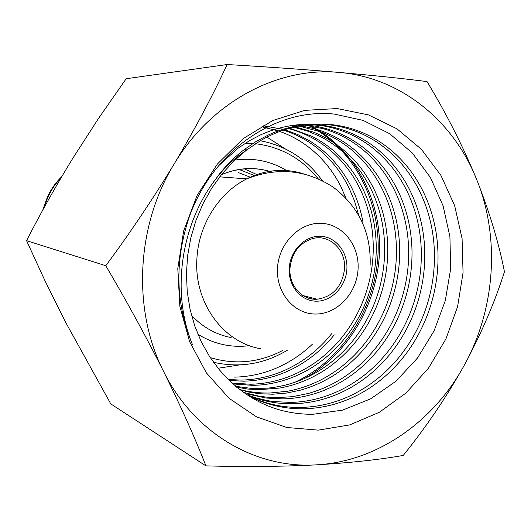 <?xml version="1.0" encoding="UTF-8"?>
<svg xmlns="http://www.w3.org/2000/svg" width="531" height="531" viewBox="0 0 531 531"><rect width="100%" height="100%" fill="white"/><g stroke="black" fill="none" stroke-linecap="round" stroke-linejoin="round"><path stroke-width="0.8" d="M252.603 397.785L260.86 401.297C275.171 406.673 289.886 409.162 305 408.764L309.334 408.565C328.948 407.164 347.447 401.33 364.824 391.055C382.108 380.661 396.783 366.948 408.843 349.929C420.791 332.837 429.154 314.007 433.94 293.444C438.599 272.854 439.283 252.331 435.991 231.881C432.566 211.451 425.384 192.932 414.439 176.332C403.368 159.804 389.415 146.855 372.583 137.489C358.591 129.856 343.564 125.449 327.514 124.261L317.757 124.035C298.097 124.486 279.127 129.949 260.854 140.423L246.623 150.027C189.74 187.237 164.756 277.049 192.521 344.765C175.688 304.343 174.447 262.188 188.79 218.301C212.101 150.963 275.702 107.8 334.258 114.072L363.164 120.404L389.648 133.686L412.375 153.074L430.389 177.454L443.093 205.809L449.916 236.68L450.68 268.666L445.323 300.573L434.106 330.82L417.466 358.06L395.987 381.185L370.625 398.847L342.528 410.138L312.799 414.299C276.246 414.412 245.116 399.591 219.403 369.841L219.157 369.549M246.616 150.021L233.693 161.145L221.978 173.956L211.67 188.266L202.948 203.851L195.959 220.458L190.821 237.835L187.629 255.676L186.427 273.711L187.237 291.625L190.032 309.142L194.751 325.974L201.302 341.858L209.572 356.553L219.403 369.841M337.231 108.556L304.801 110.362L272.841 120.497L243.118 138.664L217.365 164.066L197.127 195.388L183.66 230.905L177.785 268.573L179.83 306.208L189.594 341.632L206.393 372.888L229.133 398.343L256.42 416.789L286.687 427.482L318.301 430.137L349.677 424.906L379.333 412.275L405.963 393.033L428.451 368.215L445.887 338.997L457.583 306.706L463.059 272.735L462.083 238.538L454.636 205.61L440.929 175.409L421.455 149.37L396.956 128.814L368.454 114.902L337.231 108.556M331.789 333.607L324.62 341.851C311.81 355.372 296.988 365.501 280.162 372.238C267.558 377.183 254.555 379.798 241.167 380.09L228.177 379.519M334.251 334.862C322.436 349.464 308.365 360.888 292.05 369.138C276.664 376.764 260.522 380.78 243.616 381.185L229.16 380.488M288.399 128.562C298.794 131.25 308.544 135.432 317.664 141.1C332.791 150.645 345.13 163.289 354.675 179.033C364.1 194.837 369.968 212.174 372.277 231.051C374.474 249.942 372.968 268.653 367.751 287.198C362.434 305.717 353.852 322.403 342.01 337.278C330.076 352.08 315.865 363.655 299.371 372.012C283.826 379.745 267.518 383.82 250.44 384.252L231.835 383.017M289.74 128.183L311.777 136.221C327.753 144.339 341.148 155.815 351.967 170.65C362.646 185.565 369.868 202.338 373.618 220.962C377.236 239.607 377.129 258.411 373.3 277.368C369.337 296.298 361.989 313.702 351.243 329.578C340.398 345.389 327.036 358.206 311.173 368.023C295.223 377.733 278.144 383.402 259.944 385.028L252.968 385.387L232.83 383.92M293.583 127.188L306.925 130.838L319.649 136.195C335.784 144.405 349.305 156.028 360.204 171.062C370.983 186.155 378.258 203.134 382.021 221.998C385.665 240.875 385.539 259.911 381.643 279.1C377.641 298.269 370.2 315.892 359.334 331.968C348.369 347.984 334.869 360.967 318.832 370.923C302.723 380.773 285.466 386.528 267.073 388.188L251.256 388.387L235.591 386.322M294.977 126.863L313.29 132.08C330.189 138.75 344.705 149.078 356.832 163.077C368.839 177.155 377.448 193.437 382.652 211.915C387.73 230.427 389.031 249.424 386.555 268.912C383.959 288.379 377.813 306.613 368.129 323.605C358.332 340.544 345.781 354.695 330.481 366.065C315.089 377.329 298.263 384.643 279.99 388.008L258.902 389.747L247.711 389.044L236.627 387.192M298.933 126.033L321.355 132C338.426 138.75 353.075 149.218 365.301 163.395C377.415 177.653 386.09 194.14 391.32 212.858C396.438 231.596 397.732 250.831 395.21 270.564C392.582 290.278 386.362 308.743 376.559 325.954C366.662 343.119 353.978 357.456 338.512 368.979C322.961 380.408 305.956 387.836 287.483 391.254L269.947 393.013C259.646 393.239 249.484 392.057 239.454 389.462M300.38 125.767L314.584 128.714C332.32 133.819 347.891 142.879 361.292 155.895C374.581 169.004 384.563 184.662 391.234 202.862C397.779 221.102 400.52 240.171 399.465 260.077C398.27 279.97 393.405 298.94 384.869 316.967C376.2 334.948 364.558 350.38 349.949 363.264C335.227 376.034 318.759 384.988 300.553 390.126L286.707 393.033L272.662 394.228L259.002 393.71L245.481 391.513M304.455 125.117L322.848 128.588C340.763 133.752 356.48 142.932 370.007 156.127C383.415 169.402 393.484 185.259 400.195 203.698C406.792 222.17 409.547 241.486 408.452 261.644C407.237 281.795 402.312 301.004 393.657 319.27C384.909 337.497 373.14 353.128 358.352 366.184C343.484 379.154 326.844 388.241 308.431 393.444L292.415 396.697L276.286 397.666L266.429 397.128L258.59 396.073L243.284 392.323M305.956 124.918L315.713 126.199C334.185 129.637 350.739 137.297 365.381 149.178C379.897 161.192 391.234 176.086 399.392 193.855C407.396 211.696 411.605 230.72 412.01 250.917C412.268 271.122 408.744 290.716 401.429 309.706C393.982 328.636 383.349 345.276 369.523 359.626C355.584 373.87 339.601 384.444 321.574 391.34C309.075 396.02 296.232 398.542 283.05 398.894L265.978 398.031L247.028 393.916M310.144 124.46L324.182 126.033C342.847 129.504 359.567 137.263 374.342 149.324C389.011 161.484 400.447 176.577 408.651 194.598C416.735 212.665 420.964 231.934 421.335 252.398C421.594 272.868 418.016 292.72 410.596 311.956C403.069 331.145 392.309 348.011 378.324 362.554C364.239 377.01 348.077 387.736 329.851 394.732C317.213 399.485 304.23 402.053 290.908 402.425L273.651 401.569L267.969 400.699L256.752 398.097L246.749 394.719M315.626 124.526L316.748 124.606C335.844 126.265 353.307 132.398 369.131 143.012C384.836 153.778 397.493 167.769 407.118 184.987C416.596 202.278 422.284 221.115 424.189 241.499C425.948 261.889 423.818 282.007 417.797 301.847C411.651 321.647 402.106 339.422 389.163 355.173C376.121 370.844 360.735 383.004 343.013 391.652C327.302 399.186 310.907 403.215 293.822 403.739L287.278 403.726C274.627 403.328 262.321 400.859 250.347 396.338M298.707 124.712L302.816 124.971M212.3 183.772L219.144 174.374C226.584 164.975 234.875 156.764 244.008 149.742L255.816 141.658L268.201 135.04C286.601 126.644 305.298 123.073 324.295 124.334L325.43 124.413C344.738 126.073 362.374 132.299 378.351 143.078C394.214 153.977 406.992 168.161 416.682 185.624C426.247 203.141 431.975 222.23 433.86 242.886C435.626 263.549 433.455 283.932 427.342 304.031C421.123 324.102 411.465 342.117 398.369 358.086C385.181 373.983 369.622 386.316 351.708 395.097C335.824 402.744 319.25 406.846 301.973 407.396L295.355 407.396C282.565 407.005 270.12 404.529 258.006 399.956L251.296 397.155M218.374 165.997L237.875 148.368L249.63 140.589L260.15 135.08C275.496 128.084 291.174 124.486 307.164 124.294M263.051 125.767L283.129 129.272M284.662 129.71L297.705 134.529L309.978 141.06C324.959 150.505 337.192 162.997 346.663 178.535C354.615 191.791 360.031 206.234 362.925 221.872M283.355 130.148C294.951 133.779 305.617 139.275 315.354 146.629C329.412 157.388 340.524 170.922 348.694 187.251L354.469 200.804L358.677 215.062M290.284 125.097L291.645 125.197M293.205 125.329L297.333 125.807M227.129 64.53L126.186 78.721L98.627 118.267L72.614 158.596C56.034 185.684 40.675 213.037 26.55 240.656L45.089 280.985L65.326 321.759L110.78 403.905L205.942 465.886C245.342 466.948 282.114 466.603 316.257 464.857C376.804 461.738 433.469 421.919 464.174 365.441C495.337 309.148 500.388 237.629 476.586 179.292C453.341 120.842 400.805 77.506 339.362 72.455C304.748 69.521 267.339 66.879 227.129 64.53C212.526 96.045 194.831 129.259 174.035 164.179C136.082 225.96 132.252 310.277 163.628 371.541C194.193 433.575 255.969 468.773 316.257 464.857C350.188 462.82 379.174 459.68 403.221 455.445C426.074 427.19 446.385 397.188 464.174 365.441C481.371 333.468 494.792 302.245 504.45 271.772C498.848 242.992 489.562 212.168 476.586 179.292C462.926 146.244 446.405 113.674 427.017 81.575C402.943 78.508 373.724 75.468 339.362 72.455C278.284 66.494 211.159 101.653 174.035 164.179C152.742 199.191 129.995 233.043 105.795 265.726C126.836 301.455 146.118 336.727 163.628 371.541C180.732 406.149 194.837 437.597 205.942 465.886M263.396 127.194L278.217 130.918M279.737 131.436C289.866 135.007 299.238 140.038 307.861 146.529C321.786 157.156 332.804 170.537 340.915 186.66L345.867 197.99M312.42 344.188C300.798 355.212 287.716 363.622 273.173 369.41C260.701 374.269 247.838 376.844 234.583 377.129M218.082 368.248L239.488 364.936M285.306 148.892L266.94 137.098M257.608 174.925L244.207 168.798M105.795 265.726L26.55 240.656M307.104 124.778C352.849 147.094 380.747 199.948 378.012 254.097C375.238 308.279 342.342 360.064 294.917 382.267M308.219 124.652C352.611 146.257 380.448 196.556 379.585 249.105C378.636 301.694 349.405 353.221 304.967 378.271M322.304 180.646C306.639 159.028 285.97 145.733 260.296 140.755M318.169 178.701C301.787 158.563 280.899 146.901 255.517 143.722M252.895 143.483L245.329 143.224M306.42 297.34L306.812 296.557M210.256 357.595C235.06 365.049 259.141 362.706 282.485 350.573M358.053 269.383C359.66 245.521 342.601 223.87 321.003 223.305C299.431 222.376 278.709 243.463 277.494 268.155C275.954 292.853 294.194 314.299 315.706 314.033C337.212 314.126 356.752 293.251 358.053 269.383M346.882 269.217C348.024 252.052 335.698 236.574 320.246 236.255C304.814 235.678 290.105 250.745 289.229 268.334C288.121 285.924 301.05 301.296 316.456 301.19C331.855 301.342 345.96 286.382 346.882 269.217M289.986 268.182C288.672 285.333 301.986 300.387 317.027 299.232C332.91 296.809 342.077 286.74 344.533 269.018C346.192 249.909 329.32 233.673 312.367 238.658C299.212 243.092 291.751 252.935 289.986 268.182M213.475 362.261C239.388 368.162 264 364.16 287.317 350.254M43.681 208.411C46.814 195.826 52.808 185.279 61.662 176.77M60.906 178.051C53.133 185.95 47.69 195.514 44.591 206.751M47.186 197.738L42.752 210.11M254.907 175.754L238.99 169.455M286.574 170.531C270.724 161.026 253.473 157.534 234.821 160.057M197.884 334.238C213.9 344.115 231.078 347.924 249.431 345.674M191.525 315.341C202.656 327.202 215.845 334.603 231.104 337.557M311.08 298.787L311.651 297.825M303.201 173.703C284.311 167.942 265.48 169.661 246.709 178.867C218.739 192.806 198.368 225.27 196.882 259.155C194.014 302.862 223.445 342.701 260.84 348.774M271.832 171.991C255.106 166.754 238.273 167.67 221.347 174.745M247.605 395.051L250.347 396.345M258.006 399.956L260.827 401.283M244.008 149.742L246.895 149.808M250.552 177.294L238.114 172.469M310.761 297.592L310.17 298.588M219.688 176.85L246.709 178.867C277.521 166.847 306.453 169.681 333.514 187.377C359.029 206.997 371.235 232.943 370.134 265.221M303.022 295.561L317.027 299.232M271.766 172.004C255.092 166.641 238.3 167.537 221.381 174.699"/></g></svg>
